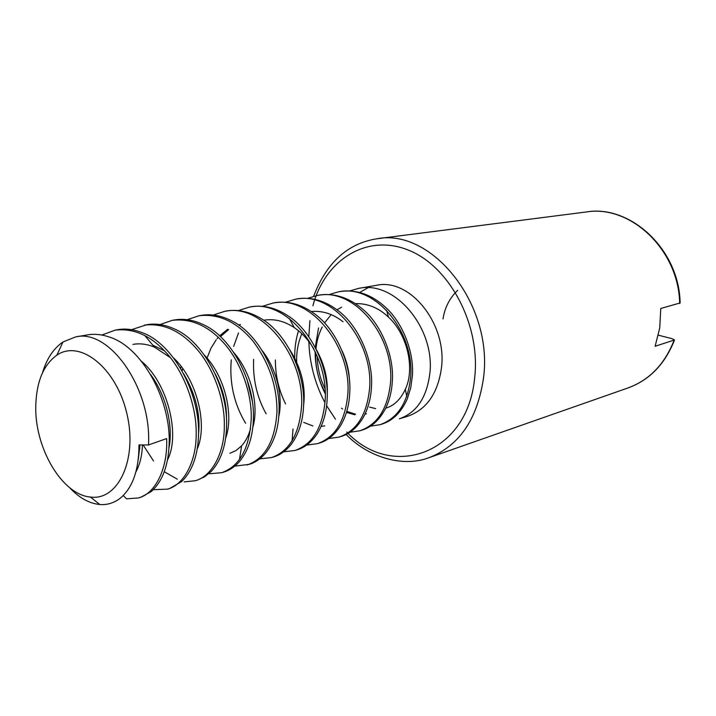 <?xml version="1.0" encoding="UTF-8"?>
<svg xmlns="http://www.w3.org/2000/svg" width="716" height="716" viewBox="0 0 716 716"><rect width="100%" height="100%" fill="white"/><g stroke="black" fill="none" stroke-linecap="round" stroke-linejoin="round"><path stroke-width="1.07" d="M399.349 418.824L407.404 416.381C426.432 409.713 437.78 393.612 441.441 368.078C447.384 323.883 409.776 277.593 376.419 285.326L358.671 288.369C394.99 280.26 433.744 327.301 430.11 371.013C427.443 396.592 417.177 412.532 399.322 418.833M367.997 287.76L359.62 292.468M340.109 291.546C356.478 289.237 371.711 294.562 385.817 307.549C402.687 322.818 414.331 352.549 412.38 375.802L410.76 387.768L407.27 398.955C401.193 412.461 392.645 420.874 381.637 424.194M329.02 294.571L338.382 291.851C374.969 283.599 414.269 331.696 410.733 376.222C408.129 402.258 397.863 418.421 379.936 424.713L370.387 426.181M325.395 394.077C318.575 380.876 315.147 366.699 315.13 351.538M315.228 347.716L318.53 327.991M349.605 290.956L358.671 288.369M319.139 295.144C334.336 292.88 348.817 297.516 362.573 309.07C380.993 324.169 394.328 356.129 392.323 381.163C391.813 390.82 389.683 399.689 385.924 407.771C379.82 419.755 371.729 427.246 361.652 430.262M307.647 298.33L317.412 295.44C354.214 287.17 393.943 336.216 390.614 381.53C388.126 408.004 377.905 424.418 359.96 430.772L349.954 432.24M294.75 358.09C294.527 348.728 295.771 339.67 298.465 330.926M297.364 298.885C311.487 296.692 325.207 300.711 338.516 310.941C358.501 325.843 373.457 359.862 371.47 386.703C370.942 397.792 368.373 407.744 363.755 416.578C357.731 427.166 350.106 433.824 340.888 436.554M285.595 403.922C278.801 390.283 275.392 375.632 275.365 359.987M285.442 302.25L295.529 299.199C332.564 290.786 372.83 340.905 369.698 387.079C367.308 414.081 357.096 430.764 339.071 437.109L328.725 438.532M274.756 302.761C287.859 300.666 300.81 304.121 313.599 313.134C335.16 327.776 351.672 363.773 349.775 392.431C349.238 404.97 346.222 415.969 340.718 425.429C334.855 434.737 327.713 440.626 319.282 443.106L317.457 443.66M266.119 413.839C256.883 397.156 252.73 378.997 253.652 359.369M262.342 306.332L272.877 303.083C310.126 294.625 350.867 345.873 347.922 392.896C345.649 420.337 335.518 437.252 317.51 443.643L306.645 445.048M251.235 306.797C263.381 304.81 275.553 307.755 287.751 315.64C310.896 329.942 328.939 367.872 327.185 398.382C326.657 412.398 323.193 424.391 316.785 434.37C311.147 442.488 304.497 447.67 296.836 449.916M245.615 423.281C234.114 404.075 229.335 382.935 231.268 359.853M233.658 346.401L238.526 332.904M238.312 310.592L249.231 307.137C286.66 298.563 327.919 350.894 325.261 398.83C323.131 426.87 313.026 444.09 294.947 450.489L283.679 451.814M224.672 311.353L226.748 310.995C237.98 309.133 249.365 311.612 260.919 318.45C285.621 332.322 305.213 372.195 303.638 404.594C303.128 420.104 299.216 433.055 291.904 443.437C286.561 450.445 280.421 454.964 273.494 456.987L271.534 457.587M213.287 315.04L224.663 311.353C262.307 302.698 304.085 356.326 301.624 405.202C299.619 433.699 289.604 451.152 271.579 457.569L259.747 458.84M201.223 315.371C211.569 313.635 222.175 315.693 233.04 321.556C259.29 334.909 280.448 376.777 279.07 411.1C278.596 428.141 274.237 441.987 266.012 452.655C261.018 458.634 255.415 462.536 249.204 464.353L234.812 466.134M187.198 319.694L199.039 315.747C218.944 313.483 236.906 321.923 252.936 341.058C268.983 362.394 276.994 385.915 276.976 411.619C275.159 440.752 265.215 458.544 247.154 464.979M172.332 320.329L174.588 319.945C184.093 318.325 193.911 319.998 204.051 324.975C231.805 337.675 254.574 381.628 253.428 417.92C252.981 436.518 248.201 451.232 239.063 462.053C234.472 467.074 229.406 470.403 223.893 472.032L221.709 472.694M159.981 324.563L172.296 320.338C192.318 318.065 210.441 326.747 226.668 346.374C242.133 365.429 251.934 395.151 251.235 418.574C249.562 448.225 239.726 466.259 221.727 472.685L209.484 473.795M131.556 329.673L146.798 324.706C155.453 323.22 164.492 324.545 173.881 328.707C203.084 340.637 227.527 386.774 226.623 425.089C226.229 445.28 221.02 460.8 210.996 471.656L204.49 476.874L197.473 480.042M177.264 479.174L164.295 471.728M153.528 460.979L143.128 444.94M144.435 325.118C164.51 322.871 182.75 331.785 199.155 351.86C214.8 371.344 224.851 401.694 224.332 425.59C224.573 453.488 211.489 476.677 195.217 480.731L184.2 481.904M117.71 329.7C125.586 328.331 133.829 329.351 142.439 332.761C173.039 343.778 199.2 392.171 198.583 432.571C198.26 454.409 192.64 470.716 181.73 481.492L169.871 488.41M101.851 335.034L115.24 330.121C135.396 327.865 153.788 337.039 170.408 357.633C186.25 377.627 196.551 408.738 196.184 433.144C196.605 461.632 183.672 485.162 167.454 489.144L153.287 489.708M87.334 334.909C94.422 333.674 101.86 334.417 109.664 337.147C141.535 347.099 169.504 397.819 169.227 440.367C168.994 463.941 162.98 481.009 151.201 491.588L140.989 497.173M42.477 372.866C46.701 358.716 53.539 348.415 62.99 341.962L75.627 336.914C109.539 328.367 151.917 388.806 148.489 444.949L166.676 438.577L166.712 440.975C167.347 470.036 154.656 493.942 138.555 497.915L126.562 498.846L123.268 495.517M35.8 405.032C34.225 447.106 61.692 494.684 90.395 497.038C118.247 501.066 137.911 459.153 126.848 413.517C116.305 367.764 79.95 339.089 56.859 355.163C43.64 364.713 36.614 381.333 35.8 405.032M148.489 444.949L138.994 444.922C138.904 469.848 132.746 487.542 120.512 498.005C114.247 502.927 107.337 505.093 99.801 504.512C89.232 503.482 79.145 497.853 69.55 487.605M658.362 335.186L671.697 338.57L674.535 339.939L655.122 346.284L659.731 327.901L660.779 308.471L680.137 302.949C679.189 248.676 629.543 204.329 586.323 211.972L377.216 238.723C347.734 243.315 326.55 262.495 313.671 296.254M443.016 318.933C444.77 307.576 449.657 298.035 457.694 290.32M142.466 444.931C142.054 455.636 139.862 464.648 135.879 471.969M141.24 361.115C167.526 382.514 180.629 434.648 167.508 459.887M152.884 345.228L164.635 350.849M173.263 357.678C196.694 378.836 208.079 424.534 197.231 448.977M204.042 354.769C224.636 375.479 234.239 414.958 225.638 438.174M169.808 441.799L169.227 440.958M155.229 383.114L155.363 381.709M233.64 352.388C251.343 372.275 259.246 405.829 252.811 427.398M182.088 371.049L182.607 368.382M262.137 350.58C276.788 369.107 283.214 397.049 278.793 416.524M208.141 360.846L208.428 359.772M220.456 336.672L228.664 329.548M238.598 325.019L240.522 324.545M289.622 349.48C301.293 367.935 305.956 386.559 303.611 405.363M316.239 349.408C324.402 364.158 328.062 378.898 327.23 393.621M342.257 351.207C346.714 361.079 349.131 370.933 349.506 380.76M324.751 425.841L321.117 426.468M312.892 425.966L303.7 422.395M296.657 362.028C296.352 352.057 298.08 342.624 301.83 333.719M366.44 413.785L365.008 414.108M355.548 414.215L346.768 411.36M342.597 408.979L341.451 408.201M325.064 388.716C320.052 378.737 317.457 367.961 317.286 356.38M386.13 408.093L385.718 408.192C394.069 405.739 400.611 399.421 405.328 389.271L406.778 396.494M375.685 408.63L369.519 407.073M139.987 444.922L138.304 459.225M150.369 374.244C166.166 395.169 173.37 426.387 169.021 447.572M132.899 344.414C139.79 343.143 146.986 344.038 154.468 347.126L170.453 357.696M183.368 373.358C195.486 393.648 200.552 413.812 198.574 433.86M139.817 448.502L139.002 447.249M215.292 374.056C223.061 389.28 226.802 404.307 226.516 419.12M153.493 379.757L153.609 378.916M246.76 378.54L252.426 401.703M250.555 428.615C248.577 435.704 245.597 441.441 241.623 445.817L236.029 450.534L229.89 453.3M180.611 368.507L181.103 366.386M207.04 358.09L210.907 348.334L216.214 339.787M217.1 338.659L218.326 337.218M219.579 335.858L227.599 329.342M238.464 324.93L239.565 324.706M263.712 320.249C273.968 318.513 284.163 320.965 294.285 327.606C301.803 332.725 308.31 339.805 313.796 348.844M311.308 311.541C322.433 310.493 333.021 313.903 343.071 321.77M365.652 414.027L364.954 414.215M354.841 414.815L346.446 412.425M325.261 392.457C318.414 380.465 315.228 367.236 315.711 352.782M315.98 348.889C316.678 341.219 318.763 333.916 322.209 326.988M324.518 322.943L331.186 314.619M337.048 309.813L341.613 307.182M355.378 303.62C367.577 303.307 378.612 307.799 388.475 317.099C407.556 334.658 415.146 368.901 405.328 389.271M346.786 432.088C391.473 479.98 467.405 454.75 474.627 378.164C481.027 324.831 449.192 265.412 407.485 249.759C365.849 233.505 324.76 260.561 312.919 305.777M309.93 320.687L308.793 336.806M308.838 341.559C309.545 362.896 314.772 382.997 324.509 401.855M326.612 405.712L335.464 419.2M346.15 434.46C366.467 455.832 401.363 468.21 428.982 457.694C459.019 446.041 477.151 419.701 483.407 378.675C493.933 305.329 432.169 228.082 377.216 238.723M679.663 303.495C678.884 249.875 630.456 204.525 586.323 211.972M428.982 457.694L627.932 387.974C649.322 380.115 664.672 364.265 673.998 340.44M381.583 424.212L379.936 424.713M340.136 291.546L338.426 291.842M361.598 430.271L359.906 430.79M319.184 295.144L317.412 295.44M340.843 436.563L339.071 437.1M297.417 298.876L295.574 299.19M274.792 302.752L272.877 303.083M296.854 449.908L294.947 450.489M251.253 306.788L249.257 307.137M201.214 315.371L199.048 315.747M197.437 480.051L195.182 480.74M169.826 488.428L167.454 489.144M117.764 329.691L115.294 330.112M140.963 497.181L138.501 497.924M87.397 334.9L75.627 336.914M90.395 497.038L99.801 504.512M56.859 355.163L62.99 341.962M627.932 387.974C649.322 380.241 664.824 364.319 674.427 340.225M154.468 347.126L144.569 335.303M241.623 445.817L239.457 459.547M293.005 428.982L292.101 440.788M294.285 327.606L289.345 318.557M388.475 317.099L386.595 310.332"/></g></svg>
